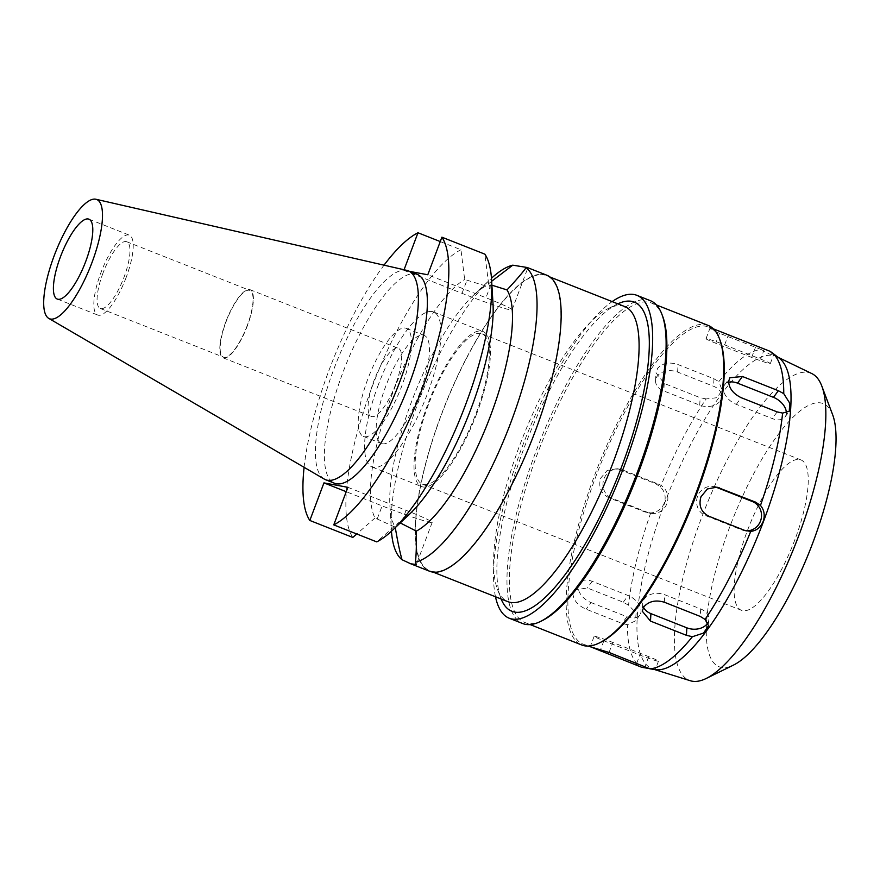 <?xml version="1.0" encoding="UTF-8"?>
<svg xmlns="http://www.w3.org/2000/svg" width="880" height="880" viewBox="0 0 880 880"><rect width="100%" height="100%" fill="white"/><g stroke="black" fill="none" stroke-linecap="round" stroke-linejoin="round"><path stroke-width="0.66" stroke-dasharray="4.4 3.3" d="M324.247 479.072A112.321 33.033 111.6 0 1 333.839 369.16A112.321 33.033 111.6 0 1 406.758 270.369M417.164 274.362A112.321 33.033 -68.4 0 0 342.826 372.713A112.321 33.033 -68.4 0 0 334.576 483.274M304.106 467.324A159.203 46.816 111.6 0 1 329.043 370.161A159.203 46.816 111.6 0 1 384.021 265.166M409.684 271.403L403.854 270.325L404.063 269.753M347.886 487.322L406.065 510.312A40.689 2.233 20.6 0 1 432.179 522.412A40.689 2.233 20.6 0 1 430.254 522.401A40.689 2.233 20.6 0 1 382.129 505.89L346.236 491.7M400.257 522.929L398.948 522.412L376.739 541.882M492.987 303.259A133.925 39.38 111.6 0 0 488.598 283.888L491.898 285.186M409.651 514.052A133.925 39.38 111.6 0 1 398.948 522.412M488.598 283.888L484.88 254.166M403.854 270.325L462.022 293.326A40.689 2.233 -159.4 0 0 510.158 309.837A40.689 2.233 -159.4 0 0 512.072 309.859A40.689 2.233 -159.4 0 0 485.958 297.748L427.79 274.758M491.656 281.27L485.881 286.011L464.662 279.466L460.944 249.744L440.264 241.571M485.881 286.011A133.925 39.38 -68.4 0 0 473.253 295.46A133.925 39.38 -68.4 0 0 411.708 401.28A133.925 39.38 -68.4 0 0 389.917 506.242A133.925 39.38 -68.4 0 0 395.219 527.219L375.012 517.99A133.925 39.38 111.6 0 1 392.414 393.657A133.925 39.38 111.6 0 1 464.662 279.466M375.012 517.99L356.774 533.984M460.944 249.744A159.203 46.816 -68.4 0 0 372.009 387.156A159.203 46.816 -68.4 0 0 352.803 537.449M546.711 275.176A159.203 46.816 -68.4 0 0 441.342 414.557A159.203 46.816 -68.4 0 0 429.649 571.274M391.446 531.256A159.203 46.816 111.6 0 1 391.347 529.804A159.203 46.816 111.6 0 1 417.241 405.031A159.203 46.816 111.6 0 1 490.402 279.246A159.203 46.816 111.6 0 1 491.469 278.245M534.853 431.849A158.697 46.662 111.6 0 1 429.825 570.801A158.697 46.662 111.6 0 1 441.496 414.59A158.697 46.662 111.6 0 1 546.524 275.638A158.697 46.662 111.6 0 1 534.853 431.849M624.679 306.548A158.697 46.662 -68.4 0 0 608.509 308.429A158.697 46.662 -68.4 0 0 519.662 445.489A158.697 46.662 -68.4 0 0 497.475 589.27A158.697 46.662 -68.4 0 0 507.991 601.7M617.848 303.842A166.276 48.895 -68.4 0 0 617.254 304.128A166.276 48.895 -68.4 0 0 524.161 447.744A166.276 48.895 -68.4 0 0 500.918 598.389A166.276 48.895 -68.4 0 0 501.16 599.005M495.484 596.761A173.602 51.051 111.6 0 1 522.016 447.348A173.602 51.051 111.6 0 1 612.172 301.598M650.375 300.674A173.602 51.051 -68.4 0 0 535.491 452.672A173.602 51.051 -68.4 0 0 522.731 623.557M542.465 620.499A171.831 50.523 111.6 0 1 524.953 622.534A171.831 50.523 111.6 0 1 537.581 453.387A171.831 50.523 111.6 0 1 651.299 302.94A171.831 50.523 111.6 0 1 662.695 316.404M708.125 325.402A171.831 50.523 -68.4 0 0 594.407 475.86A171.831 50.523 -68.4 0 0 581.779 645.007M600.754 642.257A170.566 50.16 111.6 0 1 583.363 644.27A170.566 50.16 111.6 0 1 595.903 476.366A170.566 50.16 111.6 0 1 708.785 327.019A170.566 50.16 111.6 0 1 720.093 340.395M627.44 624.712L622.05 623.403L586.113 609.191C577.863 605.473 573.474 600.303 572.946 593.681L574.233 589.985L587.334 587.983L623.282 602.195L628.562 605.275L636.097 612.777L635.602 620.796L627.44 624.712A170.566 50.16 -68.4 0 0 641.784 667.315M608.971 497.772C601.029 493.691 598.246 487.179 600.622 478.236L607.2 470.426L617.034 468.688L655.556 483.637L660.473 486.948C664.994 491.733 666.248 497.156 664.224 503.228C661.727 509.146 657.217 512.38 650.705 512.919L644.908 511.973L608.971 497.772L612.117 498.355L648.054 512.556A15.158 14.465 100.5 0 0 650.617 513.293A15.158 14.465 100.5 0 0 666.853 503.712A15.158 14.465 100.5 0 0 658.702 484.22L622.765 470.008A15.158 14.465 100.5 0 0 620.191 469.271A15.158 14.465 100.5 0 0 603.966 478.852A15.158 14.465 100.5 0 0 612.117 498.355M650.705 512.919A170.566 50.16 -68.4 0 0 628.562 605.275M590.997 602.536L626.934 616.737A15.158 9.636 36.3 0 0 639.771 615.109A15.158 9.636 36.3 0 0 641.025 611.468A15.158 9.636 36.3 0 0 628.155 595.54L592.218 581.328A15.158 9.636 36.3 0 0 579.381 582.967A15.158 9.636 36.3 0 0 578.127 586.608A15.158 9.636 36.3 0 0 590.997 602.536L586.113 609.191M656.205 669.735A168.047 49.412 111.6 0 1 653.202 669.119A168.047 49.412 111.6 0 1 664.554 503.36A168.047 49.412 -68.4 0 1 776.743 356.653A168.047 49.412 -68.4 0 1 779.35 358.259M649.374 668.547L654.412 669.482M657.756 661.166A15.158 0.836 20.6 0 1 639.815 655.017L603.878 640.805A15.158 0.836 20.6 0 1 594.143 636.295A15.158 0.836 20.6 0 1 594.869 636.306A15.158 0.836 20.6 0 1 612.799 642.455L648.736 656.667A15.158 0.836 20.6 0 1 658.471 661.177A15.158 0.836 20.6 0 1 657.756 661.166M643.533 607.343A15.158 10.824 3.3 0 1 642.697 603.306A15.158 10.824 3.3 0 1 644.358 598.851A15.158 10.824 3.3 0 1 664.752 594.737L700.689 608.949A15.158 10.824 3.3 0 1 708.906 619.256A15.158 10.824 3.3 0 1 707.949 622.611M745.866 530.816A15.158 14.465 -79.5 0 1 744.282 530.618A15.158 14.465 -79.5 0 1 741.708 529.881L705.771 515.669A15.158 14.465 -79.5 0 1 697.62 496.177A15.158 14.465 -79.5 0 1 713.856 486.596A15.158 14.465 -79.5 0 1 715.418 486.981M769.406 351.043L773.509 355.124L769.714 354.156L761.233 349.536A170.566 50.16 -68.4 0 0 718.806 381.634L722.15 390.159L717.101 397.694L706.123 398.937A170.566 50.16 -68.4 0 0 660.473 486.948M761.233 349.536L719.499 333.223C711.656 329.824 708.73 328.119 710.71 328.086L716.716 330.154M709.984 328.141L710.71 328.086M706.123 398.937L700.15 397.672L664.213 383.46L656.018 372.757L657.69 368.225C662.673 362.967 669.46 361.757 678.051 364.584L713.988 378.796L718.806 381.634M720.115 401.038A15.158 10.824 -176.7 0 0 721.776 396.583A15.158 10.824 -176.7 0 0 713.559 386.276L677.622 372.064A15.158 10.824 -176.7 0 0 657.228 376.178A15.158 10.824 -176.7 0 0 655.567 380.633A15.158 10.824 -176.7 0 0 663.784 390.94L699.721 405.152A15.158 10.824 -176.7 0 0 720.115 401.038M769.615 363.583A15.158 0.836 -159.4 0 0 770.33 363.594A15.158 0.836 -159.4 0 0 760.595 359.084L724.658 344.872A15.158 0.836 -159.4 0 0 706.717 338.723A15.158 0.836 -159.4 0 0 706.002 338.712A15.158 0.836 -159.4 0 0 715.737 343.222L751.674 357.434A15.158 0.836 -159.4 0 0 769.615 363.583M786.346 413.149A15.158 9.636 -143.7 0 1 786.346 413.281A15.158 9.636 -143.7 0 1 785.092 416.922A15.158 9.636 -143.7 0 1 772.255 418.561L736.318 404.349A15.158 9.636 -143.7 0 1 723.448 388.421A15.158 9.636 -143.7 0 1 724.702 384.78A15.158 9.636 -143.7 0 1 728.64 382.228M811.822 373.582A165.198 48.576 -68.4 0 0 701.536 517.803A165.198 48.576 111.6 0 0 690.382 680.757M832.59 414.601A141.515 41.613 -68.4 0 0 729.553 527.417A141.515 41.613 -68.4 0 0 733.579 665.038M794.97 539.506A80.861 23.782 111.6 0 1 741.455 610.313A80.861 23.782 111.6 0 1 747.395 530.706A80.861 23.782 111.6 0 1 800.91 459.91A80.861 23.782 111.6 0 1 794.97 539.506M428.45 404.613A80.861 23.782 -68.4 0 0 422.51 484.209A80.861 23.782 -68.4 0 0 476.025 413.413A80.861 23.782 -68.4 0 0 481.965 333.817A80.861 23.782 -68.4 0 0 428.45 404.613M476.762 413.545A83.391 24.519 111.6 0 1 421.575 486.563A83.391 24.519 111.6 0 1 427.702 404.481A83.391 24.519 111.6 0 1 482.9 331.463A83.391 24.519 111.6 0 1 476.762 413.545M378.29 384.945A83.391 24.519 -68.4 0 0 372.163 467.027A83.391 24.519 -68.4 0 0 427.35 394.009A83.391 24.519 -68.4 0 0 433.477 311.927A83.391 24.519 -68.4 0 0 378.29 384.945M419.914 392.645A58.124 17.094 111.6 0 1 381.458 443.531A58.124 17.094 111.6 0 1 385.726 386.32A58.124 17.094 111.6 0 1 424.193 335.434A58.124 17.094 111.6 0 1 419.914 392.645M367.763 379.214A58.124 17.094 -68.4 0 0 363.484 436.425A58.124 17.094 -68.4 0 0 401.951 385.539A58.124 17.094 -68.4 0 0 406.219 328.328A58.124 17.094 -68.4 0 0 367.763 379.214M395.637 384.362A36.641 10.769 111.6 0 1 371.382 416.449A36.641 10.769 111.6 0 1 374.077 380.38A36.641 10.769 111.6 0 1 398.321 348.304A36.641 10.769 111.6 0 1 395.637 384.362M225.83 321.772A36.641 10.769 -68.4 0 0 223.135 357.841A36.641 10.769 -68.4 0 0 247.39 325.765A36.641 10.769 -68.4 0 0 250.085 289.696A36.641 10.769 -68.4 0 0 225.83 321.772M247.17 325.721A35.882 10.549 111.6 0 1 223.421 357.137A35.882 10.549 111.6 0 1 226.061 321.816A35.882 10.549 111.6 0 1 249.799 290.4A35.882 10.549 111.6 0 1 247.17 325.721M102.971 273.152A35.882 10.549 -68.4 0 0 100.331 308.473A35.882 10.549 -68.4 0 0 124.08 277.057A35.882 10.549 -68.4 0 0 126.72 241.736A35.882 10.549 -68.4 0 0 102.971 273.152M126.159 277.442A42.955 12.628 111.6 0 1 97.735 315.051A42.955 12.628 111.6 0 1 100.892 272.767A42.955 12.628 111.6 0 1 129.316 235.158A42.955 12.628 111.6 0 1 126.159 277.442M406.065 510.312L401.181 523.292M490.842 284.779L485.958 297.748M462.022 293.326L466.906 280.346M377.245 518.87L382.129 505.89M626.934 616.737L622.05 623.403M623.282 602.195L628.155 595.54M636.68 663.377L639.815 655.017M648.736 656.667L644.985 666.666M603.878 640.805L600.611 649.517M609.048 652.454L612.799 642.455M700.689 608.949L700.26 616.429M664.323 602.217L664.752 594.737M744.854 530.464L741.708 529.881M705.771 515.669L708.917 516.252M622.765 470.008L619.619 469.425M648.054 512.556L644.908 511.973M655.556 483.637L658.702 484.22M713.988 378.796L713.559 386.276M699.721 405.152L700.15 397.672M677.622 372.064L678.051 364.584M664.213 383.46L663.784 390.94M764.357 349.085L760.595 359.084M751.674 357.434L755.436 347.435M724.658 344.872L728.42 334.873M719.499 333.223L715.737 343.222M777.139 411.906L772.255 418.561M736.318 404.349L741.202 397.694M592.218 581.328L587.334 587.983M432.179 522.412L416.361 564.509M512.072 309.859L527.901 267.762M389.917 506.242L391.347 529.804M473.253 295.46L490.402 279.246M429.825 570.801L433.29 572.176M546.524 275.638L549.989 277.013M608.509 308.429L617.254 304.128M497.475 589.27L500.918 598.389M524.953 622.534L530.134 624.591M651.299 302.94L656.491 304.986M583.363 644.27L587.928 646.074M639.771 615.109L635.602 620.796M658.471 661.177L655.292 669.636M594.143 636.295L590.194 646.811M708.906 619.256L708.543 625.691M642.697 603.306L642.246 611.127M744.282 530.618L747.439 531.201M708.785 327.019L713.35 328.834M713.856 486.596L716.815 487.135M620.191 469.271L617.023 468.688M650.617 513.293L647.46 512.71M721.776 396.583L722.15 390.159M655.567 380.633L656.018 372.812M770.33 363.594L773.509 355.124M706.002 338.712L709.951 328.207M785.092 416.922L789.261 411.235M724.702 384.78L729.817 377.817M778.107 357.313L776.743 356.653M654.291 669.46L653.202 669.119M422.51 484.209L741.455 610.313M481.965 333.817L800.91 459.91M372.163 467.027L421.575 486.563M433.477 311.927L482.9 331.463M363.484 436.425L381.458 443.531M406.219 328.328L424.193 335.434M223.135 357.841L371.382 416.449M250.085 289.696L398.321 348.304M100.331 308.473L223.421 357.137M126.72 241.736L249.799 290.4M57.299 299.068L97.735 315.051M88.891 219.175L129.316 235.158M579.381 582.967L574.266 589.941"/><path stroke-width="1.32" d="M91.96 262.614A64.119 18.854 111.6 0 1 48.752 318.384A64.119 18.854 111.6 0 1 54.23 255.629A64.119 18.854 111.6 0 1 95.865 199.243A64.119 18.854 111.6 0 1 91.96 262.614M85.734 261.459A42.955 12.628 -68.4 0 0 88.891 219.175A42.955 12.628 -68.4 0 0 60.456 256.784A42.955 12.628 -68.4 0 0 57.299 299.068A42.955 12.628 -68.4 0 0 85.734 261.459M95.865 199.243L406.758 270.369A112.321 33.033 111.6 0 1 408.177 270.809A112.321 33.033 111.6 0 1 399.927 381.381A112.321 33.033 111.6 0 1 325.589 479.732A112.321 33.033 111.6 0 1 324.247 479.072L48.752 318.384M325.589 479.732L334.576 483.274A112.321 33.033 -68.4 0 0 408.914 384.934A112.321 33.033 -68.4 0 0 417.164 274.362L408.177 270.809M409.684 271.403L427.79 274.758L441.903 237.182A159.203 46.816 111.6 0 1 422.697 387.486A159.203 46.816 111.6 0 1 333.762 524.887L347.886 487.322L323.95 482.889L309.826 520.465A159.203 46.816 111.6 0 1 304.106 467.324M384.021 265.166A159.203 46.816 111.6 0 1 417.978 232.76L404.063 269.753M346.236 491.7L323.95 482.889M395.219 527.219C397.672 541.706 399.949 552.552 402.05 559.735L410.751 563.805L416.361 564.509L415.382 562.199C416.24 555.555 416.548 545.204 416.328 531.124L400.257 522.929M392.502 530.266A159.203 46.816 -68.4 0 0 465.674 404.47A159.203 46.816 -68.4 0 0 491.568 279.697L492.987 303.259A133.925 39.38 111.6 0 1 471.207 408.221A133.925 39.38 111.6 0 1 409.651 514.052L392.502 530.266A159.203 46.816 -68.4 0 1 376.739 541.882L333.762 524.887M416.328 531.124A133.925 39.38 -68.4 0 0 490.501 415.855A133.925 39.38 -68.4 0 0 506.99 289.916L491.898 285.186M491.568 279.697A159.203 46.816 -68.4 0 0 484.88 254.166L441.903 237.182M440.264 241.571L417.978 232.76M356.774 533.984L352.803 537.449L309.826 520.465M506.99 289.916C516.219 280.038 522.588 272.624 526.097 267.652A159.203 46.816 111.6 0 1 510.906 422.356A159.203 46.816 111.6 0 1 415.382 562.199M526.13 267.322C528.495 267.795 528.484 267.905 526.097 267.652C528.484 267.905 528.495 267.795 526.13 267.322L512.765 265.177L491.656 281.27M527.89 267.762L546.711 275.176A159.203 46.816 -68.4 0 1 535.007 431.882A159.203 46.816 -68.4 0 1 429.649 571.274L410.751 563.805M491.469 278.245A159.203 46.816 111.6 0 1 512.765 265.177M402.05 559.735A159.203 46.816 111.6 0 1 391.446 531.256M433.29 572.176L507.991 601.7A158.697 46.662 -68.4 0 0 613.019 462.759A158.697 46.662 -68.4 0 0 624.679 306.548L549.989 277.013M501.16 599.005A166.276 48.895 -68.4 0 0 621.984 465.828A166.276 48.895 -68.4 0 0 617.848 303.842M612.172 301.598A173.602 51.051 111.6 0 1 636.9 295.339A173.602 51.051 111.6 0 1 624.14 466.235A173.602 51.051 111.6 0 1 509.245 618.233A173.602 51.051 111.6 0 1 495.484 596.761M509.245 618.233L522.731 623.557A173.602 51.051 -68.4 0 0 540.43 621.5A173.602 51.051 -68.4 0 0 637.615 471.559A173.602 51.051 -68.4 0 0 661.892 314.27A173.602 51.051 -68.4 0 0 650.375 300.674L636.9 295.339M661.892 314.27L662.695 316.404A171.831 50.523 111.6 0 1 638.671 472.087A171.831 50.523 111.6 0 1 542.465 620.499L540.43 621.5M530.134 624.591L581.779 645.007A171.831 50.523 -68.4 0 0 599.291 642.972A171.831 50.523 -68.4 0 0 695.497 494.549A171.831 50.523 -68.4 0 0 719.521 338.866A171.831 50.523 -68.4 0 0 708.125 325.402L656.491 304.986M719.521 338.866L720.093 340.395A170.566 50.16 111.6 0 1 696.245 494.923A170.566 50.16 111.6 0 1 600.754 642.257L599.291 642.972M654.412 669.482L649.957 668.833L609.048 652.454L590.865 646.932L641.784 667.315L649.374 668.547M590.865 646.932L587.928 646.074M649.957 668.833A170.566 50.16 -68.4 0 0 692.384 636.724L703.538 633.094L708.543 625.691L705.067 619.421L700.26 616.429L664.323 602.217C655.721 599.698 648.923 601.227 643.896 606.804L642.246 611.171L650.485 621.093L686.422 635.305L692.384 636.724M705.067 619.421A170.566 50.16 -68.4 0 0 750.728 531.41C756.514 530.706 760.661 527.406 763.136 521.521C765.149 515.416 764.269 510.048 760.485 505.439L755.513 502.117L717.002 487.168L707.399 488.95L700.964 496.793C698.456 505.692 701.107 512.182 708.917 516.252L744.854 530.464L750.728 531.41M760.485 505.439A170.566 50.16 -68.4 0 0 782.628 413.083L789.261 411.235L789.745 403.183L783.75 393.646A170.566 50.16 -68.4 0 0 771.936 352.616L779.35 358.259A168.047 49.412 -68.4 0 1 763.422 521.642A168.047 49.412 111.6 0 1 656.205 669.735L655.292 669.636M707.949 622.611A15.158 10.824 3.3 0 1 707.245 623.711A15.158 10.824 3.3 0 1 686.851 627.825L650.914 613.613A15.158 10.824 3.3 0 1 643.533 607.343M715.418 486.981A15.158 14.465 -79.5 0 1 716.43 487.333L752.367 501.534A15.158 14.465 -79.5 0 1 760.507 521.037A15.158 14.465 -79.5 0 1 745.866 530.816M771.936 352.616A170.566 50.16 -68.4 0 0 769.406 351.043L713.35 328.834M783.75 393.646L778.36 390.698L742.423 376.486L729.85 377.773L728.64 381.348C728.959 388.234 733.15 393.69 741.202 397.694L777.139 411.906L782.628 413.083M728.64 382.228A15.158 9.636 -143.7 0 1 737.539 383.152L773.476 397.353A15.158 9.636 -143.7 0 1 786.346 413.149M821.821 386.1L832.59 414.601A141.515 41.613 -68.4 0 1 812.812 542.806A141.515 41.613 -68.4 0 1 733.579 665.038L706.233 678.458A165.198 48.576 111.6 0 0 798.721 535.766A165.198 48.576 -68.4 0 0 821.821 386.1A165.198 48.576 -68.4 0 0 811.822 373.582L778.107 357.313M706.233 678.458A165.198 48.576 111.6 0 1 690.382 680.757L654.291 669.46M636.064 665.016L636.68 663.377M600.611 649.517L600.127 650.804M686.422 635.305L686.851 627.825M650.914 613.613L650.485 621.093M752.367 501.534L755.513 502.117M719.576 487.916L716.43 487.333M773.476 397.353L778.36 390.698M742.423 376.486L737.539 383.152"/></g></svg>
